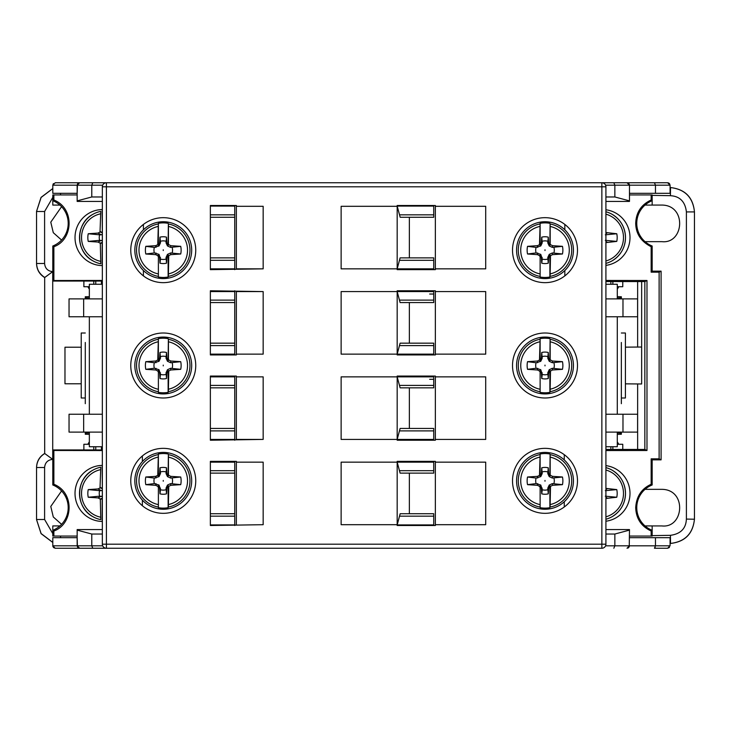<?xml version="1.0" encoding="UTF-8"?>
<svg xmlns="http://www.w3.org/2000/svg" width="731" height="731" viewBox="0 0 731 731"><rect width="100%" height="100%" fill="white"/><g stroke="black" fill="none" stroke-linecap="round" stroke-linejoin="round"><path stroke-width="1.1" d="M236.36 291.587L263.16 291.587L210.364 290.774L210.364 354.937L236.36 354.937L236.36 291.587M263.16 291.587L263.16 354.133L263.16 291.587M236.36 461.343L210.364 461.343L210.364 525.507L263.16 524.694L263.16 462.156L236.36 462.156L236.36 461.343M236.36 376.063L210.364 376.063L210.364 440.226L263.16 439.413L263.16 376.867L236.36 376.867L236.36 376.063M236.36 354.133L263.16 354.133M236.36 205.493L210.364 205.493L210.364 269.657L263.16 268.844L263.16 206.306L236.36 206.306L236.36 205.493M435.347 461.343L397.18 461.343L397.18 462.156L341.13 462.156L341.13 524.694L397.18 524.694L397.18 525.507L435.347 525.507L435.347 524.694L485.713 524.694L485.713 462.156L435.347 462.156L435.347 461.343M435.347 376.063L397.18 376.063L397.18 376.867L341.13 376.867L341.13 439.413L397.18 439.413L397.18 440.226L435.347 440.226L435.347 439.413L485.713 439.413L485.713 376.867L435.347 376.867L435.347 376.063M435.347 290.774L397.18 290.774L397.18 291.587L341.13 291.587L341.13 354.133L397.18 354.133L397.18 354.937L435.347 354.937L435.347 354.133L485.713 354.133L485.713 291.587L435.347 291.587L435.347 290.774M435.347 205.493L397.18 205.493L397.18 206.306L341.13 206.306L341.13 268.844L397.18 268.844L397.18 269.657L435.347 269.657L435.347 268.844L485.713 268.844L485.713 206.306L435.347 206.306L435.347 205.493M163.26 282.65A32.493 32.493 0 0 1 130.767 250.166A32.493 32.493 0 0 1 163.26 217.674A32.493 32.493 0 0 1 195.744 250.166A32.493 32.493 0 0 1 163.26 282.65M163.26 397.993A32.493 32.493 0 0 1 130.767 365.5A32.493 32.493 0 0 1 163.26 333.007A32.493 32.493 0 0 1 195.744 365.5A32.493 32.493 0 0 1 163.26 397.993M163.26 513.326A32.493 32.493 0 0 1 130.767 480.834A32.493 32.493 0 0 1 163.26 448.35A32.493 32.493 0 0 1 195.744 480.834A32.493 32.493 0 0 1 163.26 513.326M544.997 513.326A32.493 32.493 0 0 1 512.513 480.834A32.493 32.493 0 0 1 544.997 448.35A32.493 32.493 0 0 1 577.49 480.834A32.493 32.493 0 0 1 544.997 513.326M544.997 397.993A32.493 32.493 0 0 1 512.513 365.5A32.493 32.493 0 0 1 544.997 333.007A32.493 32.493 0 0 1 577.49 365.5A32.493 32.493 0 0 1 544.997 397.993M544.997 282.65A32.493 32.493 0 0 1 512.513 250.166A32.493 32.493 0 0 1 544.997 217.674A32.493 32.493 0 0 1 577.49 250.166A32.493 32.493 0 0 1 544.997 282.65M605.917 544.193L102.34 544.193L102.34 186.807L601.86 186.807L601.86 548.25A4.057 4.057 0 0 0 605.917 544.193L605.917 186.807A4.057 4.057 0 0 0 601.86 182.75L601.86 186.807L605.917 186.807M601.86 182.75L106.397 182.75A4.057 4.057 0 0 0 102.34 186.807M102.34 544.193A4.057 4.057 0 0 0 106.397 548.25L601.86 548.25M435.347 524.694L435.347 462.156L485.713 462.156M263.16 206.306L263.16 268.844L236.36 268.844L236.36 206.306M263.16 376.867L263.16 439.413L236.36 439.413L236.36 376.867M236.36 524.694L236.36 462.156L263.16 462.156L263.16 524.694M485.713 268.844L435.347 268.844L435.347 206.306M485.713 439.413L435.347 439.413L435.347 376.867M435.347 354.133L435.347 291.587L485.713 291.587M548.268 237.155L548.634 242.738L549.876 245.232L550.105 223.951A26.7 26.7 0 0 1 571.706 250.166A26.7 26.7 -97.9 0 1 550.105 276.373L550.498 255.667L552.526 254.644L562.459 253.995L552.334 252.944L549.219 254.388L547.784 257.476L548.268 263.178A13.414 13.414 0 0 1 541.735 263.178L541.369 257.595L540.127 255.101L540.776 254.388L536.115 252.917A9.302 9.302 0 0 1 536.115 247.416L540.776 245.945L542.219 242.847L541.369 242.738L541.735 237.155A13.414 13.414 0 0 1 548.268 237.155L547.784 242.847L549.219 245.945L552.334 247.389L562.459 246.338L552.526 245.68L550.498 244.666L549.219 245.945M547.784 257.476L548.634 257.595L548.268 263.178M541.735 263.178L542.247 259.048A9.302 9.302 0 0 0 547.757 259.048M550.498 255.667L549.886 255.092L549.876 277.012A27.294 27.294 0 0 1 540.127 277.012L540.127 255.101L540.127 277.012M549.219 254.388L549.886 255.092L548.634 257.595M516.57 250.166A28.427 28.427 0 0 0 544.997 278.593A28.427 28.427 0 0 0 573.433 250.166A28.427 28.427 0 0 0 544.997 221.74A28.427 28.427 0 0 0 516.57 250.166M550.105 276.373L549.876 277.012M549.876 223.311A27.294 27.294 0 0 0 540.127 223.311L539.496 244.666L537.477 245.68L527.544 246.338A17.873 17.873 0 0 0 527.544 253.995L537.477 254.644L539.496 255.667L540.127 255.101M539.816 256.307L539.496 255.667M539.496 244.666L540.776 245.945M540.127 223.311L540.118 245.241L541.369 242.738M540.118 245.241L539.816 244.026M537.477 245.68L537.669 247.389M542.247 259.048L540.776 254.388M542.219 242.847L541.735 237.155M547.757 241.285A9.302 9.302 0 0 0 542.247 241.285M544.997 250.541L544.997 249.783L544.997 250.541M553.888 252.917A9.302 9.302 0 0 0 553.888 247.416M548.634 242.738L547.784 242.847M550.498 244.666L550.187 244.026L549.876 245.232M550.105 223.951L550.187 226.446A24.278 24.278 -82.1 0 1 569.275 250.166A24.278 24.278 -97.9 0 1 550.187 273.878M550.187 244.026L550.187 226.446M562.459 253.995A17.873 17.873 0 0 0 562.459 246.338M549.886 255.092L550.187 256.307M552.526 254.644L552.334 252.944M552.334 247.389L552.526 245.68M541.369 257.595L542.219 257.476M537.669 252.944L537.477 254.644M536.115 252.917L527.544 253.995M527.544 246.338L536.115 247.416M548.268 352.488L548.634 358.071L549.876 360.566L550.105 339.294A26.7 26.7 0 0 1 571.706 365.5A26.7 26.7 -97.9 0 1 550.105 391.706L550.498 371.001L552.526 369.987L562.459 369.329L552.334 368.278L549.219 369.722L547.784 372.819L548.268 378.512A13.414 13.414 0 0 1 541.735 378.512L541.369 372.929L540.127 370.434L540.776 369.722L536.115 368.25A9.302 9.302 0 0 1 536.115 362.75L540.776 361.278L542.219 358.181L541.369 358.071L541.735 352.488A13.414 13.414 0 0 1 548.268 352.488L547.784 358.181L549.219 361.278L552.334 362.722L562.459 361.671L552.526 361.013L550.498 359.999L549.219 361.278M547.784 372.819L548.634 372.929L548.268 378.512M541.735 378.512L542.247 374.382A9.302 9.302 0 0 0 547.757 374.382M550.498 371.001L549.886 370.425L549.876 392.355A27.294 27.294 0 0 1 540.127 392.355L540.127 370.434L540.127 392.355M549.219 369.722L549.886 370.425L548.634 372.929M516.57 365.5A28.427 28.427 0 0 0 544.997 393.927A28.427 28.427 0 0 0 573.433 365.5A28.427 28.427 0 0 0 544.997 337.073A28.427 28.427 0 0 0 516.57 365.5M550.105 391.706L549.876 392.355M549.876 338.645A27.294 27.294 0 0 0 540.127 338.645L539.496 359.999L537.477 361.013L527.544 361.671A17.873 17.873 0 0 0 527.544 369.329L537.477 369.987L539.496 371.001L540.127 370.434M539.816 371.64L539.496 371.001M539.496 359.999L540.776 361.278M540.127 338.645L540.118 360.575L541.369 358.071M540.118 360.575L539.816 359.36M537.477 361.013L537.669 362.722M542.247 374.382L540.776 369.722M542.219 358.181L541.735 352.488M547.757 356.618A9.302 9.302 0 0 0 542.247 356.618M544.997 365.875L544.997 365.125L544.997 365.875M553.888 368.25A9.302 9.302 0 0 0 553.888 362.75M548.634 358.071L547.784 358.181M550.498 359.999L550.187 359.36L549.876 360.566M550.105 339.294L550.187 341.788A24.278 24.278 -82.1 0 1 569.275 365.5A24.278 24.278 -97.9 0 1 550.187 389.212M550.187 359.36L550.187 341.788M562.459 369.329A17.873 17.873 0 0 0 562.459 361.671M549.886 370.425L550.187 371.64M552.526 369.987L552.334 368.278M552.334 362.722L552.526 361.013M541.369 372.929L542.219 372.819M537.669 368.278L537.477 369.987M536.115 368.25L527.544 369.329M527.544 361.671L536.115 362.75M548.268 467.822L548.634 473.405L549.876 475.899L550.105 454.627A26.7 26.7 0 0 1 571.706 480.834A26.7 26.7 -97.9 0 1 550.105 507.049L550.498 486.334L552.526 485.32L562.459 484.662L552.334 483.611L549.219 485.055L547.784 488.153L548.268 493.845A13.414 13.414 0 0 1 541.735 493.845L541.369 488.262L540.127 485.768L540.776 485.055L536.115 483.584A9.302 9.302 0 0 1 536.115 478.083L540.776 476.612L542.219 473.524L541.369 473.405L541.735 467.822A13.414 13.414 0 0 1 548.268 467.822L547.784 473.524L549.219 476.612L552.334 478.056L562.459 477.005L552.526 476.356L550.498 475.333L549.219 476.612M547.784 488.153L548.634 488.262L548.268 493.845M541.735 493.845L542.247 489.715A9.302 9.302 0 0 0 547.757 489.715M550.498 486.334L549.886 485.759L549.876 507.689A27.294 27.294 0 0 1 540.127 507.689L540.127 485.768L540.127 507.689M549.219 485.055L549.886 485.759L548.634 488.262M516.57 480.834A28.427 28.427 0 0 0 544.997 509.26A28.427 28.427 0 0 0 573.433 480.834A28.427 28.427 0 0 0 544.997 452.407A28.427 28.427 0 0 0 516.57 480.834M550.105 507.049L549.876 507.689M549.876 453.988A27.294 27.294 0 0 0 540.127 453.988L539.496 475.333L537.477 476.356L527.544 477.005A17.873 17.873 0 0 0 527.544 484.662L537.477 485.32L539.496 486.334L540.127 485.768M539.816 486.974L539.496 486.334M539.496 475.333L540.776 476.612M540.127 453.988L540.118 475.908L541.369 473.405M540.118 475.908L539.816 474.693M537.477 476.356L537.669 478.056M542.247 489.715L540.776 485.055M542.219 473.524L541.735 467.822M547.757 471.952A9.302 9.302 0 0 0 542.247 471.952M544.997 481.217L544.997 480.459L544.997 481.217M553.888 483.584A9.302 9.302 0 0 0 553.888 478.083M548.634 473.405L547.784 473.524M550.498 475.333L550.187 474.693L549.876 475.899M550.105 454.627L550.187 457.122A24.278 24.278 -82.1 0 1 569.275 480.834A24.278 24.278 -97.9 0 1 550.187 504.554M550.187 474.693L550.187 457.122M562.459 484.662A17.873 17.873 0 0 0 562.459 477.005M549.886 485.759L550.187 486.974M552.526 485.32L552.334 483.611M552.334 478.056L552.526 476.356M541.369 488.262L542.219 488.153M537.669 483.611L537.477 485.32M536.115 483.584L527.544 484.662M527.544 477.005L536.115 478.083M166.522 237.155L166.887 242.738L168.13 245.232L168.368 223.951A26.7 26.7 0 0 1 189.959 250.166A26.7 26.7 -97.9 0 1 168.368 276.373L168.76 255.667L170.78 254.644L180.712 253.995L170.588 252.944L167.481 254.388L166.038 257.476L166.522 263.178A13.414 13.414 0 0 1 159.988 263.178L159.623 257.595L158.38 255.101L159.038 254.388L154.369 252.917A9.302 9.302 0 0 1 154.369 247.416L159.038 245.945L160.482 242.847L159.623 242.738L159.988 237.155A13.414 13.414 0 0 1 166.522 237.155L166.038 242.847L167.481 245.945L170.588 247.389L180.712 246.338L170.78 245.68L168.76 244.666L167.481 245.945M166.038 257.476L166.887 257.595L166.522 263.178M159.988 263.178L160.509 259.048A9.302 9.302 0 0 0 166.01 259.048M168.76 255.667L168.139 255.092L168.13 277.012A27.294 27.294 0 0 1 158.38 277.012L158.38 255.101L158.38 277.012M167.481 254.388L168.139 255.092L166.887 257.595M134.833 250.166A28.427 28.427 0 0 0 163.26 278.593A28.427 28.427 0 0 0 191.686 250.166A28.427 28.427 0 0 0 163.26 221.74A28.427 28.427 0 0 0 134.833 250.166M168.368 276.373L168.13 277.012M168.13 223.311A27.294 27.294 0 0 0 158.38 223.311L157.759 244.666L155.73 245.68L145.807 246.338A17.873 17.873 0 0 0 145.807 253.995L155.73 254.644L157.759 255.667L158.38 255.101M158.07 256.307L157.759 255.667M157.759 244.666L159.038 245.945M158.38 223.311L158.371 245.241L159.623 242.738M158.371 245.241L158.07 244.026M155.73 245.68L155.922 247.389M160.509 259.048L159.038 254.388M160.482 242.847L159.988 237.155M166.01 241.285A9.302 9.302 0 0 0 160.509 241.285M163.26 250.541L163.26 249.783L163.26 250.541M172.141 252.917A9.302 9.302 0 0 0 172.141 247.416M166.887 242.738L166.038 242.847M168.76 244.666L168.441 244.026L168.13 245.232M168.368 223.951L168.441 226.446A24.278 24.278 -82.1 0 1 187.529 250.166A24.278 24.278 -97.9 0 1 168.441 273.878M168.441 244.026L168.441 226.446M180.712 253.995A17.873 17.873 0 0 0 180.712 246.338M168.139 255.092L168.441 256.307M170.78 254.644L170.588 252.944M170.588 247.389L170.78 245.68M159.623 257.595L160.482 257.476M155.922 252.944L155.73 254.644M154.369 252.917L145.807 253.995M145.807 246.338L154.369 247.416M166.522 352.488L166.887 358.071L168.13 360.566L168.368 339.294A26.7 26.7 0 0 1 189.959 365.5A26.7 26.7 -97.9 0 1 168.368 391.706L168.76 371.001L170.78 369.987L180.712 369.329L170.588 368.278L167.481 369.722L166.038 372.819L166.522 378.512A13.414 13.414 0 0 1 159.988 378.512L159.623 372.929L158.38 370.434L159.038 369.722L154.369 368.25A9.302 9.302 0 0 1 154.369 362.75L159.038 361.278L160.482 358.181L159.623 358.071L159.988 352.488A13.414 13.414 0 0 1 166.522 352.488L166.038 358.181L167.481 361.278L170.588 362.722L180.712 361.671L170.78 361.013L168.76 359.999L167.481 361.278M166.038 372.819L166.887 372.929L166.522 378.512M159.988 378.512L160.509 374.382A9.302 9.302 0 0 0 166.01 374.382M168.76 371.001L168.139 370.425L168.13 392.355A27.294 27.294 0 0 1 158.38 392.355L158.38 370.434L158.38 392.355M167.481 369.722L168.139 370.425L166.887 372.929M134.833 365.5A28.427 28.427 0 0 0 163.26 393.927A28.427 28.427 0 0 0 191.686 365.5A28.427 28.427 0 0 0 163.26 337.073A28.427 28.427 0 0 0 134.833 365.5M168.368 391.706L168.13 392.355M168.13 338.645A27.294 27.294 0 0 0 158.38 338.645L157.759 359.999L155.73 361.013L145.807 361.671A17.873 17.873 0 0 0 145.807 369.329L155.73 369.987L157.759 371.001L158.38 370.434M158.07 371.64L157.759 371.001M157.759 359.999L159.038 361.278M158.38 338.645L158.371 360.575L159.623 358.071M158.371 360.575L158.07 359.36M155.73 361.013L155.922 362.722M160.509 374.382L159.038 369.722M160.482 358.181L159.988 352.488M166.01 356.618A9.302 9.302 0 0 0 160.509 356.618M163.26 365.875L163.26 365.125L163.26 365.875M172.141 368.25A9.302 9.302 0 0 0 172.141 362.75M166.887 358.071L166.038 358.181M168.76 359.999L168.441 359.36L168.13 360.566M168.368 339.294L168.441 341.788A24.278 24.278 -82.1 0 1 187.529 365.5A24.278 24.278 -97.9 0 1 168.441 389.212M168.441 359.36L168.441 341.788M180.712 369.329A17.873 17.873 0 0 0 180.712 361.671M168.139 370.425L168.441 371.64M170.78 369.987L170.588 368.278M170.588 362.722L170.78 361.013M159.623 372.929L160.482 372.819M155.922 368.278L155.73 369.987M154.369 368.25L145.807 369.329M145.807 361.671L154.369 362.75M166.522 467.822L166.887 473.405L168.13 475.899L168.368 454.627A26.7 26.7 0 0 1 189.959 480.834A26.7 26.7 -97.9 0 1 168.368 507.049L168.76 486.334L170.78 485.32L180.712 484.662L170.588 483.611L167.481 485.055L166.038 488.153L166.522 493.845A13.414 13.414 0 0 1 159.988 493.845L159.623 488.262L158.38 485.768L159.038 485.055L154.369 483.584A9.302 9.302 0 0 1 154.369 478.083L159.038 476.612L160.482 473.524L159.623 473.405L159.988 467.822A13.414 13.414 0 0 1 166.522 467.822L166.038 473.524L167.481 476.612L170.588 478.056L180.712 477.005L170.78 476.356L168.76 475.333L167.481 476.612M166.038 488.153L166.887 488.262L166.522 493.845M159.988 493.845L160.509 489.715A9.302 9.302 0 0 0 166.01 489.715M168.76 486.334L168.139 485.759L168.13 507.689A27.294 27.294 0 0 1 158.38 507.689L158.38 485.768L158.38 507.689M167.481 485.055L168.139 485.759L166.887 488.262M134.833 480.834A28.427 28.427 0 0 0 163.26 509.26A28.427 28.427 0 0 0 191.686 480.834A28.427 28.427 0 0 0 163.26 452.407A28.427 28.427 0 0 0 134.833 480.834M168.368 507.049L168.13 507.689M168.13 453.988A27.294 27.294 0 0 0 158.38 453.988L157.759 475.333L155.73 476.356L145.807 477.005A17.873 17.873 0 0 0 145.807 484.662L155.73 485.32L157.759 486.334L158.38 485.768M158.07 486.974L157.759 486.334M157.759 475.333L159.038 476.612M158.38 453.988L158.371 475.908L159.623 473.405M158.371 475.908L158.07 474.693M155.73 476.356L155.922 478.056M160.509 489.715L159.038 485.055M160.482 473.524L159.988 467.822M166.01 471.952A9.302 9.302 0 0 0 160.509 471.952M163.26 481.217L163.26 480.459L163.26 481.217M172.141 483.584A9.302 9.302 0 0 0 172.141 478.083M166.887 473.405L166.038 473.524M168.76 475.333L168.441 474.693L168.13 475.899M168.368 454.627L168.441 457.122A24.278 24.278 -82.1 0 1 187.529 480.834A24.278 24.278 -97.9 0 1 168.441 504.554M168.441 474.693L168.441 457.122M180.712 484.662A17.873 17.873 0 0 0 180.712 477.005M168.139 485.759L168.441 486.974M170.78 485.32L170.588 483.611M170.588 478.056L170.78 476.356M159.623 488.262L160.482 488.153M155.922 483.611L155.73 485.32M154.369 483.584L145.807 484.662M145.807 477.005L154.369 478.083M102.176 264.43L102.176 242.509L100.321 243.715L100.777 263.781A26.7 26.298 -90 0 1 92.718 214.421C75.339 223.494 75.339 251.656 92.718 260.729M92.718 214.421A26.7 26.298 -90 0 1 100.777 211.369L100.01 232.074L98.018 233.088L88.241 233.746A17.873 17.599 -90 0 0 88.241 241.404L98.018 242.062L100.01 243.076L102.176 242.509M100.321 243.715L100.01 243.076M100.01 232.074L102.34 232.705M102.176 210.72L102.34 232.284M102.166 232.65L100.321 231.435M98.018 233.088L101.307 234.797L102.34 234.349M102.34 240.801L99.654 240.325A9.302 9.156 90 0 1 99.654 234.825L101.307 234.797M101.307 240.353L98.018 242.062M99.654 240.325L88.241 241.404M88.241 233.746L99.654 234.825M102.176 520.28L102.176 498.359L100.321 499.565L100.777 519.631A26.7 26.298 -90 0 1 92.718 470.271C75.339 479.344 75.339 507.506 92.718 516.579M92.718 470.271A26.7 26.298 -90 0 1 100.777 467.219L100.01 487.924L98.018 488.938L88.241 489.596A17.873 17.599 -90 0 0 88.241 497.254L98.018 497.912L100.01 498.926L102.176 498.359M100.321 499.565L100.01 498.926M100.01 487.924L102.34 488.555M102.176 466.57L102.34 488.134M102.166 488.5L100.321 487.285M98.018 488.938L101.307 490.647L102.34 490.199M102.34 496.651L99.654 496.175A9.302 9.156 90 0 1 99.654 490.675L101.307 490.647M101.307 496.203L98.018 497.912M99.654 496.175L88.241 497.254M88.241 489.596L99.654 490.675M605.917 498.469L616.772 497.254A17.873 17.599 90 0 0 616.772 489.596L605.917 488.381M606.995 497.912L605.917 497.363M616.772 497.254L605.341 496.175M605.341 490.675L616.772 489.596M605.917 489.487L606.995 488.938M605.917 242.619L616.772 241.404A17.873 17.599 90 0 0 616.772 233.746L605.917 232.531M606.995 242.062L605.917 241.513M616.772 241.404L605.341 240.325M605.341 234.825L616.772 233.746M605.917 233.637L606.995 233.088M652.162 205.064L661.957 205.064C687.085 205.329 683.969 244.081 661.957 241.659L645.025 241.659M625.407 383.848L641.654 383.985L641.654 281.554L641.654 347.015L625.407 347.152M652.162 195.36L670.437 195.68C673.397 195.999 684.6 196.347 686.4 211.917L686.4 519.083C686.126 522.044 685.98 533.246 670.437 535.32L652.162 535.64M645.025 489.341L661.957 489.341C687.085 489.606 683.969 528.358 661.957 525.936L652.162 525.936M625.407 383.839L630.369 383.885M641.654 383.967L636.025 383.939M617.293 433.035L621.35 433.154L621.35 432.103L621.35 434.241L617.293 434.36L617.293 441.807L618.792 444.284L620.464 444.284M620.464 286.716L618.792 286.716L617.293 289.211L617.293 296.64L621.35 296.759L621.35 297.846L617.293 297.965M617.293 289.202L617.293 292.437M617.293 438.563L617.293 441.798M101.563 281.06L101.563 284.277M101.408 284.277L101.408 281.06M101.408 449.94L101.408 446.723M101.993 446.723L101.993 449.94M52.796 533.621L44.6 519.503L44.6 467.502C45.084 462.568 47.789 459.863 52.723 459.379L44.682 453.485L44.673 277.57L52.723 271.621C47.789 271.137 45.084 268.432 44.6 263.498L44.6 211.497L52.796 197.388M44.6 519.503L36.55 519.503L36.55 467.95M89.346 292.437L89.346 289.202L87.848 286.716L86.167 286.716M86.167 444.284L87.848 444.284L89.346 441.789L89.346 438.563M60.554 536.07L60.527 537.687M44.71 453.531C39.593 456.729 36.879 461.343 36.55 467.365L36.55 467.502C36.824 461.499 39.529 456.82 44.682 453.485C39.456 456.674 36.751 461.343 36.55 467.502L36.55 519.65L41.073 533.648L52.796 542.475M44.682 453.549L44.673 277.57L44.673 453.485M36.55 263.05L36.55 263.498C36.751 269.638 39.456 274.326 44.673 277.57M52.796 188.525L41.046 197.388L36.55 211.35L36.55 263.498C36.651 269.182 39.373 273.842 44.728 277.478C39.629 274.353 36.897 269.693 36.55 263.498L44.6 263.498M36.55 211.497L44.6 211.497M60.527 193.313L60.554 194.93M89.346 297.965L85.28 297.846L85.28 296.759L89.346 296.64M93.769 281.06L93.769 284.277M83.873 281.051L83.873 286.716L89.346 286.716M64.977 383.775L81.223 383.775L64.977 383.775L64.977 347.225L81.223 347.225L64.977 347.225M61.578 240.06L53.29 232.686L50.777 222.169L61.578 206.663M61.578 524.337L53.29 516.963L50.777 506.455L61.578 490.94M52.723 459.379L52.723 271.621L44.728 277.478M89.346 433.035L85.28 433.154L85.28 434.241L89.346 434.36M85.28 342.483L85.28 399.61M85.28 298.897L85.28 297.846L85.28 298.897M85.28 388.517L85.28 403.676M617.293 286.716L622.766 286.716L622.766 281.554M670.437 195.68L670.51 187.556C685.111 189.228 693.089 197.352 694.45 211.917L694.45 211.78C692.906 197.333 684.929 189.265 670.51 187.556L670.08 187.547M670.08 543.453L670.51 543.444C685.048 541.835 693.025 533.712 694.45 519.083L694.45 211.917L686.4 211.917M670.437 535.32L670.51 543.444C684.929 541.735 692.915 533.657 694.45 519.22L686.4 519.083M617.293 444.284L622.766 444.284L622.766 449.446M612.861 449.446L612.861 446.723M630.369 347.115L625.407 347.161M636.025 347.061L641.654 347.033M621.35 297.846L621.35 298.897L621.35 297.846M621.35 399.61L621.35 342.483M621.35 403.676L621.35 388.517M612.861 284.277L612.861 281.554M89.346 444.284L83.873 444.284L83.873 449.949M93.769 449.94L93.769 446.723M495.956 548.25L543.782 548.25M184.486 548.25L380.065 548.25M71.93 548.25L210.775 548.25M62.537 548.25L67.38 548.25M106.397 182.75L106.397 548.25L55.227 548.25L52.796 545.81L52.979 546.742M629.473 537.687L670.08 537.687L670.08 545.81L667.65 548.25L654.455 548.25L667.65 548.25L669.422 547.482M337.073 548.25L380.12 548.25M655.168 547.537L654.473 548.25L655.46 545.81L670.08 545.81M605.579 545.81L614.853 545.81L614.853 534.032L629.473 530.121L629.254 546.815M628.66 547.629L627.947 548.067M613.839 548.25L614.853 545.81L629.473 545.81L627.034 548.25M102.34 534.032L91.777 534.032L91.777 545.81L92.791 548.25M91.777 534.032L77.157 530.121L77.157 545.81L79.597 548.25L77.852 547.51M102.678 545.81L52.796 545.81L52.796 537.687L77.157 537.687L77.431 546.934M53.518 547.556L55.227 548.25M629.473 193.313L670.08 193.313L670.08 185.19L669.422 183.518M102.34 196.968L91.777 196.968L77.157 200.879L77.157 185.19L52.796 185.19L52.796 193.313L77.157 193.313L77.44 184.048M605.917 284.277L617.293 284.277L617.293 298.897M617.293 432.103L617.293 446.723L605.917 446.723M617.293 316.77L617.293 414.23M564.259 507.003L564.259 501.74M564.259 459.927L564.259 454.673M629.473 530.121L629.473 529.573L605.917 529.573M655.46 537.687L655.46 545.81L629.473 545.81M605.917 534.032L614.853 534.032M77.157 537.687L77.157 534.443M102.34 529.573L77.157 529.573L77.157 530.121M89.346 432.103L89.346 446.723L102.34 446.723M89.346 298.897L89.346 284.277L102.34 284.277M143.413 224.444L143.413 229.808L143.413 224.444M143.413 270.516L143.413 275.889L143.413 270.516M77.157 200.879L77.157 201.427L102.34 201.427M77.157 196.557L77.157 193.313M518.809 182.75L415.82 182.75M629.236 184.139L629.473 185.19L627.034 182.75L667.65 182.75L670.08 185.19L655.46 185.19L655.46 193.313M522.144 182.75L654.455 182.75L655.46 185.19L629.473 185.19L629.473 200.879L614.853 196.968L605.917 196.968M605.917 201.427L629.473 201.427L629.473 200.879M53.4 183.582L52.796 185.19L55.227 182.75L613.839 182.75L614.853 185.19L614.853 196.968M91.777 196.968L91.777 185.19L92.791 182.75L184.486 182.75M433.73 525.507L433.73 513.729L400.177 513.729L399.519 516.168L400.177 513.729L409.36 513.729L409.36 473.121M397.18 462.156L400.113 473.121L433.73 473.121L433.73 462.156L397.18 462.156L397.18 524.694M429.664 217.271L433.73 217.271L433.73 206.087L397.18 206.087L397.18 205.493M397.18 206.306L397.18 268.844L433.73 268.844L433.73 257.879L400.113 257.879L397.18 268.844M397.18 291.587L400.113 302.552L433.73 302.552L433.73 291.587L397.18 291.587L397.18 354.133L433.73 354.133L433.73 343.168L400.113 343.168L397.18 354.133M397.18 376.867L400.113 387.832L433.73 387.832L433.73 376.867L397.18 376.867L397.18 439.413L433.73 439.413L433.73 428.448L400.113 428.448L397.18 439.413M397.18 525.507L397.18 524.913L433.73 524.913M234.733 461.343L234.733 525.507M210.364 428.448L234.733 428.448L234.733 440.226M234.733 428.448L234.733 387.832L210.364 387.832M234.733 376.063L234.733 387.832M210.364 343.168L234.733 343.168L234.733 354.937M234.733 343.168L234.733 302.552L210.364 302.552M234.733 290.774L234.733 302.552M234.733 257.879L234.733 217.271L210.364 217.271L210.364 257.879L234.733 257.879L234.733 269.657M234.733 205.493L234.733 217.271M210.364 525.507L210.364 524.913L234.733 524.913M210.364 269.657L210.364 268.844L234.733 268.844M234.733 291.587L210.364 291.587L210.364 290.774M210.364 354.937L210.364 354.133L234.733 354.133M234.733 376.867L210.364 376.867L210.364 376.063M210.364 440.226L210.364 439.413L234.733 439.413M234.733 462.156L210.364 462.156L210.364 461.343M234.733 513.729L210.364 513.729L210.364 473.121L234.733 473.121M142.371 455.952L142.371 461.553L142.371 455.952M142.371 500.114L142.371 505.715L142.371 500.114M89.346 414.23L89.346 316.77M85.28 333.007L81.223 333.007L81.223 397.993L85.28 397.993M102.34 432.103L69.043 432.103L69.043 414.23L102.34 414.23M83.663 432.103L83.663 414.23M83.663 298.897L69.043 298.897L69.043 316.77L83.663 316.77L83.663 298.897L102.34 298.897M102.34 316.77L83.663 316.77M77.833 183.508L79.597 182.75L77.157 185.19L102.678 185.19M613.839 182.75L627.034 182.75L628.779 183.481M55.227 182.75L86.295 182.75M162.894 182.75L210.775 182.75M495.91 182.75L543.782 182.75M369.557 182.75L326.51 182.75M668.764 183.024L667.65 182.75M234.733 206.087L210.364 206.087L210.364 205.493M433.73 206.087L433.73 205.493M433.73 217.271L400.177 217.271L399.519 214.832L400.177 217.271L409.36 217.271L409.36 257.879L400.113 257.879M433.73 291.587L433.73 290.774M433.73 266.413L433.73 268.844M409.36 302.552L409.36 343.168M433.73 376.867L433.73 376.063M433.73 351.693L433.73 354.133M409.36 387.832L409.36 428.448M433.73 462.156L433.73 461.343M433.73 436.974L433.73 439.413M397.18 206.087L399.519 214.832L433.73 214.832M433.73 516.168L399.519 516.168L397.18 524.913M564.825 275.907L564.825 270.534M564.825 229.79L564.825 224.426M605.917 298.897L637.596 298.897L637.596 316.77L605.917 316.77M622.976 298.897L622.976 316.77M622.976 432.103L637.596 432.103L637.596 414.23L622.976 414.23L622.976 432.103L605.917 432.103M605.917 414.23L622.976 414.23M621.35 333.007L625.407 333.007L625.407 397.993L621.35 397.993M59.951 525.918A24.37 24.37 90 0 0 52.796 484.982L53.875 484.278C75.037 492.575 73.255 524.209 53.875 530.998L52.796 530.295L52.796 525.918L59.951 525.918A24.37 24.37 -90 0 1 52.796 530.295L52.796 536.07L77.157 536.07M52.796 484.982L52.796 449.949L53.875 450.47L102.34 450.543M652.162 459.854L661.089 459.854L661.089 271.146L652.162 271.146M645.007 525.918A24.37 24.37 90 0 0 652.162 530.295L652.162 525.918L645.007 525.918A24.37 24.37 -90 0 1 652.162 484.982L652.162 459.351L651.157 458.83L659.124 458.84L661.089 459.854M651.157 530.998L651.157 536.07L652.162 536.07L652.162 530.295L651.157 530.998C641.261 526.411 636.107 518.626 635.705 507.643C636.39 496.459 641.535 488.673 651.157 484.278L651.157 458.83M651.157 536.07L629.473 536.07M605.917 280.457L646.981 280.503L646.981 450.497L644.843 449.446L605.917 449.446M646.981 450.497L605.917 450.543M605.917 281.554L644.843 281.554L644.843 449.446M661.089 271.146L659.124 272.16L651.157 272.17L652.162 271.649L652.162 246.018L651.157 246.722C641.05 241.577 635.906 233.792 635.705 223.357C636.107 212.374 641.261 204.589 651.157 200.002L652.162 200.705L652.162 205.082L645.007 205.082A24.37 24.37 -90 0 1 652.162 200.705L652.162 194.93L629.473 194.93M645.007 205.082A24.37 24.37 90 0 0 652.162 246.018M651.157 200.002L651.157 194.93M651.157 272.17L651.157 246.722M659.124 458.84L659.124 272.16M605.917 521.221A28.025 27.595 90 0 0 605.917 465.629M605.917 265.371A28.025 27.595 90 0 0 605.917 209.779M102.34 449.94L52.796 449.949M102.34 521.45A28.025 27.595 90 0 1 75.019 493.425A28.025 27.595 90 0 1 102.34 465.4M53.875 484.278L53.875 450.47M53.875 536.07L53.875 530.998M651.157 484.278L652.162 484.982M646.981 280.503L644.843 281.554M102.34 280.457L53.875 280.53L52.796 281.051L102.34 281.06M53.875 280.53L53.875 246.722C73.255 239.932 75.037 208.298 53.875 200.002L52.796 200.705L52.796 205.082L59.951 205.082A24.37 24.37 90 0 0 52.796 200.705L52.796 194.93L77.157 194.93M59.951 205.082A24.37 24.37 -90 0 1 52.796 246.018L52.796 281.051M53.875 246.722L52.796 246.018M53.875 200.002L53.875 194.93M102.34 265.6A28.025 27.595 90 0 1 75.019 237.575A28.025 27.595 90 0 1 102.34 209.55M539.889 223.951A26.7 26.7 -90 0 0 539.889 276.373M539.816 273.878A24.278 24.278 90 0 1 539.816 226.446M539.889 339.294A26.7 26.7 -90 0 0 539.889 391.706M539.816 389.212A24.278 24.278 90 0 1 539.816 341.788M539.889 454.627A26.7 26.7 -90 0 0 539.889 507.049M539.816 504.554A24.278 24.278 90 0 1 539.816 457.122M158.152 223.951A26.7 26.7 -90 0 0 158.152 276.373M158.07 273.878A24.278 24.278 90 0 1 158.07 226.446M158.152 339.294A26.7 26.7 -90 0 0 158.152 391.706M158.07 389.212A24.278 24.278 90 0 1 158.07 341.788M158.152 454.627A26.7 26.7 -90 0 0 158.152 507.049M158.07 504.554A24.278 24.278 90 0 1 158.07 457.122M100.321 261.287A24.278 23.913 90 0 1 100.321 213.863M100.321 517.137A24.278 23.913 90 0 1 100.321 469.713M605.917 467.612A26.7 26.298 -90 0 1 605.917 519.238M605.917 470.015A24.278 23.904 -90 0 1 605.917 516.835M605.917 211.762A26.7 26.298 -90 0 1 605.917 263.388M605.917 214.165A24.278 23.904 -90 0 1 605.917 260.985M637.633 449.446L637.633 383.949M610.869 449.446L610.869 446.723M95.761 446.723L95.761 449.94M36.55 467.502L44.6 467.502M95.761 281.06L95.761 284.277M610.869 284.277L610.869 281.554M637.633 281.554L637.633 347.051M629.473 185.19L605.579 185.19M210.364 214.832L234.733 214.832M234.733 260.318L210.364 260.318M210.364 300.112L234.733 300.112M234.733 345.599L210.364 345.599M210.364 385.401L234.733 385.401M234.733 430.888L210.364 430.888M210.364 470.682L234.733 470.682M234.733 516.168L210.364 516.168M429.664 294.026L433.73 294.026M429.664 379.307L433.73 379.307M399.464 470.682L433.73 470.682M433.73 430.888L399.464 430.888M399.464 385.401L433.73 385.401M433.73 345.599L399.464 345.599M399.464 300.112L433.73 300.112M433.73 260.318L399.464 260.318M612.203 516.634C620.738 511.316 625.169 503.577 625.508 493.425C625.169 483.273 620.738 475.534 612.203 470.216M612.203 260.784C620.738 255.466 625.169 247.727 625.508 237.575C625.169 227.423 620.738 219.684 612.203 214.366M36.55 519.65L41.119 533.566L52.796 542.402M36.55 211.35L41.119 197.434L52.796 188.589"/></g></svg>
